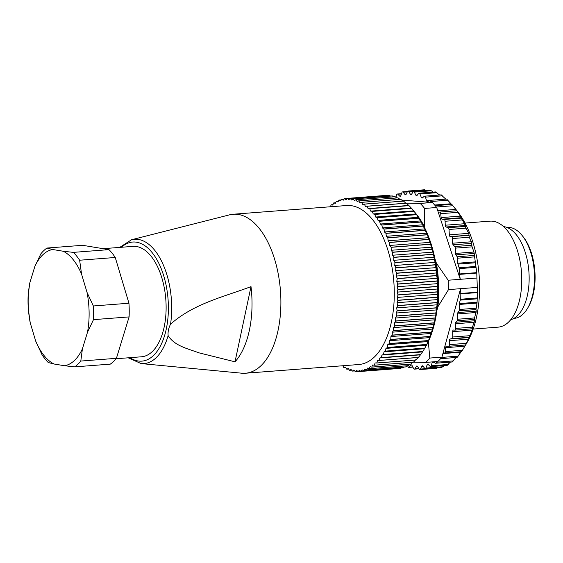 <?xml version="1.0" encoding="UTF-8"?>
<svg xmlns="http://www.w3.org/2000/svg" width="563" height="563" viewBox="0 0 563 563"><rect width="100%" height="100%" fill="white"/><g stroke="black" fill="none" stroke-linecap="round" stroke-linejoin="round"><path stroke-width="0.84" d="M425.748 362.41L437.845 361.481A89.482 46.279 85.6 0 0 440.766 358.476A89.482 46.279 85.6 0 0 441.913 357.125L429.815 358.061A89.482 46.279 85.6 0 1 425.748 362.41L413.58 362.178M473.173 329.074L498.135 327.152A53.154 27.496 -94.4 0 0 521.612 274.195A53.154 27.496 -94.4 0 0 492.217 221.153A53.154 27.496 -94.4 0 0 489.986 221.153L465.024 223.075M477.234 287.397A89.482 46.279 -94.4 0 0 476.91 278.031L448.176 280.233A89.482 46.279 85.6 0 1 448.507 289.607L460.604 288.678L460.154 293.499L477.459 292.169L477.234 287.397L460.604 288.678L443.137 352.635L444.545 352.994A1.773 0.915 -94.4 0 0 444.707 353.015A1.773 0.915 -94.4 0 0 445.495 351.572L445.65 347.681A1.773 0.915 85.6 0 1 446.438 346.238A1.773 0.915 85.6 0 1 446.487 346.238L448.542 346.287A1.773 0.915 -94.4 0 0 448.591 346.287A1.773 0.915 -94.4 0 0 449.38 344.633L449.288 340.685A1.773 0.915 85.6 0 1 450.013 339.039L452.033 338.609A1.773 0.915 -94.4 0 0 452.758 337.005L452.687 331.649A1.773 0.915 -94.4 0 1 453.475 330.031A1.773 0.915 -94.4 0 1 453.553 330.031L454.714 330.122A1.773 0.915 85.6 0 0 454.791 330.122A1.773 0.915 85.6 0 0 455.573 328.433L455.411 323.753A1.773 0.915 -94.4 0 1 455.847 322.226L457.367 320.748A1.773 0.915 85.6 0 0 457.796 319.228L457.613 313.929A1.773 0.915 -94.4 0 1 457.923 312.556L459.077 310.853A1.773 0.915 85.6 0 0 459.387 309.488L459.211 304.449A1.773 0.915 -94.4 0 1 459.302 303.584L460.238 300.121A1.773 0.915 85.6 0 0 460.33 299.256L460.147 293.914A1.773 0.915 85.6 0 1 460.154 293.499M424.481 190.245L426.24 190.505M430.09 190.54L431.357 190.787L433.144 192.117M435.706 192.138L439.654 195.009M441.258 195.009L445.875 199.189M451.582 204.397L446.656 199.056L429.843 200.351A1.773 0.915 85.6 0 1 430.808 201.519L431.019 202.384L401.715 200.069M457.74 212.357L440.695 213.666A1.773 0.915 85.6 0 0 439.661 212.082L456.692 210.773L439.668 212.082A1.773 0.915 85.6 0 0 439.647 212.082L438.26 212.223L460.274 279.304L459.492 274.385A1.773 0.915 85.6 0 1 459.45 273.97L476.755 272.64L473.969 252.027L472.09 246.854L471.4 241.773L469.296 237.241L468.754 233.342L465.925 228.17L464.566 223.729L461.174 218.148L461.364 217.698L456.903 210.801L451.822 204.383L435.199 205.657M476.755 272.64L476.791 273.055L459.492 274.385M476.91 278.031L476.791 273.055M477.459 292.169L477.452 292.584L460.147 293.914M448.641 346.28L465.587 344.978L469.31 337.561L472.118 330.157L472.42 327.138L474.201 322.303L474.56 317.94L476.235 311.149L475.981 309.559L477.037 303.084L477.452 292.584M472.068 328.792L454.791 330.122M465.587 344.978L461.59 351.685L444.707 353.015M461.153 351.748L457.142 357.329M456.34 357.132L452.314 361.819M450.442 362.115L447.17 365.084M444.249 365.563L443.025 366.752L441.786 367.097M437.514 367.759L436.248 367.808M453.729 206.705L457.283 211.139A82.388 42.612 85.6 0 1 467.346 342.044L465.636 345.02M465.538 344.985A82.388 42.612 85.6 0 1 464.707 346.217M406.085 194.425L404.966 194.516A1.773 0.915 85.6 0 0 405.557 194.84A1.773 0.915 85.6 0 0 406.134 194.334L407.443 191.554A1.773 0.915 85.6 0 1 408.02 191.04A1.773 0.915 85.6 0 1 408.703 191.504L410.371 194.172A1.773 0.915 -94.4 0 0 411.053 194.636A1.773 0.915 -94.4 0 0 411.553 194.27L413.045 191.849A1.773 0.915 85.6 0 1 413.552 191.483A1.773 0.915 85.6 0 1 414.319 192.096L415.825 195.101A1.773 0.915 -94.4 0 0 416.592 195.713A1.773 0.915 -94.4 0 0 417.014 195.467L418.668 193.447A1.773 0.915 85.6 0 1 419.083 193.2A1.773 0.915 85.6 0 1 419.928 193.982L421.258 197.275A1.773 0.915 -94.4 0 0 422.102 198.063A1.773 0.915 -94.4 0 0 422.426 197.916L424.213 196.318A1.773 0.915 85.6 0 1 424.544 196.17A1.773 0.915 85.6 0 1 425.452 197.141L426.578 200.674A1.773 0.915 -94.4 0 0 427.486 201.645A1.773 0.915 -94.4 0 0 427.711 201.568L429.618 200.428A1.773 0.915 85.6 0 1 429.843 200.351M404.966 194.516L403.164 192.215A1.773 0.915 -94.4 0 0 402.573 191.892A1.773 0.915 -94.4 0 0 401.933 192.56L400.828 195.657A1.773 0.915 85.6 0 1 400.18 196.325A1.773 0.915 85.6 0 1 399.695 196.114L397.781 194.228A1.773 0.915 -94.4 0 0 397.295 194.01A1.773 0.915 -94.4 0 0 396.598 194.854L395.965 197.261M418.999 368.786L414.361 369.145A1.773 0.915 -94.4 0 1 413.594 368.526L412.088 365.521A1.773 0.915 -94.4 0 0 411.314 364.908A1.773 0.915 -94.4 0 0 410.899 365.155L409.245 367.175A1.773 0.915 85.6 0 1 408.822 367.428A1.773 0.915 85.6 0 1 407.978 366.64L407.619 365.739M414.361 369.145A1.773 0.915 -94.4 0 0 414.868 368.772L416.353 366.358A1.773 0.915 85.6 0 1 416.859 365.985A1.773 0.915 85.6 0 1 417.542 366.45L419.21 369.117A1.773 0.915 -94.4 0 0 419.892 369.581A1.773 0.915 -94.4 0 0 420.47 369.068L421.778 366.288A1.773 0.915 85.6 0 1 422.356 365.781A1.773 0.915 85.6 0 1 422.947 366.112L424.748 368.406A1.773 0.915 -94.4 0 0 425.332 368.73A1.773 0.915 -94.4 0 0 425.98 368.061L427.085 364.965A1.773 0.915 85.6 0 1 427.732 364.296A1.773 0.915 85.6 0 1 428.218 364.507L430.132 366.4A1.773 0.915 -94.4 0 0 430.618 366.612A1.773 0.915 -94.4 0 0 431.314 365.767L432.201 362.389A1.773 0.915 85.6 0 1 432.405 361.896M433.475 361.812L435.269 363.128A1.773 0.915 -94.4 0 0 435.649 363.248A1.773 0.915 -94.4 0 0 436.395 362.213L436.508 361.58M459.45 273.97L459.267 268.628A1.773 0.915 -94.4 0 0 459.112 267.742L457.93 264.11A1.773 0.915 85.6 0 1 457.782 263.224L457.606 258.192A1.773 0.915 -94.4 0 0 457.198 256.763L455.917 254.87A1.773 0.915 85.6 0 1 455.509 253.441L455.326 248.142A1.773 0.915 -94.4 0 0 454.784 246.545L453.159 244.814A1.773 0.915 85.6 0 1 452.617 243.216L452.448 238.536A1.773 0.915 -94.4 0 0 451.47 236.692L450.301 236.601A1.773 0.915 85.6 0 1 449.323 234.841L449.021 229.472A1.773 0.915 85.6 0 0 448.176 227.734L446.114 226.98A1.773 0.915 -94.4 0 1 445.277 225.214L445.087 221.259A1.773 0.915 85.6 0 0 444.137 219.464L442.068 219.183A1.773 0.915 -94.4 0 1 441.132 217.599L440.695 213.666M424.615 208.437L436.712 207.508A89.482 46.279 -94.4 0 0 435.466 205.974A89.482 46.279 -94.4 0 0 432.314 202.49L420.223 203.419A89.482 46.279 85.6 0 1 424.615 208.437L424.326 226.453A82.388 42.612 -94.4 0 0 415.923 213.623M426.092 345.914A82.388 42.612 -94.4 0 0 428.337 341.79L428.513 341.143M436.944 310.262L437.887 306.8A82.388 42.612 -94.4 0 0 436.374 263.153L434.981 258.917M424.988 228.472L424.326 226.453M448.176 280.233L436.374 263.153M437.887 306.8L448.507 289.607M420.223 203.419L405.761 203.13M429.815 358.061L428.337 341.79M510.725 319.721A46.954 24.286 -94.4 0 0 528.889 271.479A46.954 24.286 -94.4 0 0 503.561 226.572M432.314 202.49L431.019 202.384M441.913 357.125L443.137 352.635M438.26 212.223L436.712 207.508M513.892 318.391L514.223 318.362A45.624 23.597 -94.4 0 0 527.728 308.024A45.624 23.597 -94.4 0 0 522.154 235.531A45.624 23.597 -94.4 0 0 507.228 227.382L506.897 227.403M522.154 235.531L523.224 236.868A43.851 22.682 85.6 0 1 528.58 306.539L527.728 308.024M416.057 359.94L376.746 362.966A86.822 44.906 85.6 0 1 376.682 363.022L415.994 360.003A86.822 44.906 -94.4 0 0 416.057 359.94L417.971 357.484M371.749 367.09A86.822 44.906 85.6 0 1 371.679 367.132L410.99 364.113A86.822 44.906 -94.4 0 0 411.06 364.064L371.749 367.09L372.685 364.958L374.226 365.239A86.822 44.906 85.6 0 0 374.289 365.183L413.601 362.164L415.593 359.82M374.226 365.239L413.538 362.213A86.822 44.906 -94.4 0 0 413.601 362.164M366.45 369.919A86.822 44.906 85.6 0 1 366.379 369.947L405.691 366.928A86.822 44.906 -94.4 0 0 405.761 366.9L366.45 369.919L367.533 368.061L369.061 368.709A86.822 44.906 85.6 0 0 369.131 368.666L408.442 365.647L409.948 364.191M369.061 368.709L408.372 365.683A86.822 44.906 -94.4 0 0 408.442 365.647M360.932 371.411A86.822 44.906 85.6 0 1 360.862 371.418L400.173 368.399A86.822 44.906 -94.4 0 0 400.244 368.392L360.932 371.411L362.15 369.856L363.642 370.855A86.822 44.906 85.6 0 0 363.712 370.834L403.024 367.815L403.995 367.055M363.642 370.855L402.953 367.829A86.822 44.906 -94.4 0 0 403.024 367.815M357.737 371.355L355.288 371.538L356.611 370.306L358.054 371.65A86.822 44.906 85.6 0 0 358.124 371.643L397.464 368.61M355.288 371.538A86.822 44.906 85.6 0 1 355.218 371.531L353.817 370.032L352.452 371.094L354.648 370.926M352.452 371.094A86.822 44.906 85.6 0 1 352.375 371.073L351.016 369.419L349.609 370.306L351.615 370.151M349.609 370.306A86.822 44.906 85.6 0 1 349.532 370.278L348.223 368.476L346.78 369.18L348.631 369.039M346.78 369.18A86.822 44.906 85.6 0 1 346.709 369.145L345.45 367.196L343.972 367.723L345.703 367.59M343.972 367.723A86.822 44.906 85.6 0 1 343.902 367.681L342.79 365.753M341.122 365.88L341.129 365.894A86.822 44.906 85.6 0 0 341.199 365.943L342.825 365.816M330.425 206.762L331.15 204.855A86.822 44.906 85.6 0 1 331.213 204.798L332.937 204.665M331.213 204.798L332.754 205.08L333.69 202.947A86.822 44.906 85.6 0 1 333.76 202.905L335.604 202.764M333.76 202.905L335.295 203.37L336.308 201.371A86.822 44.906 85.6 0 1 336.378 201.329L338.37 201.181M336.378 201.329L337.906 201.976L338.989 200.118A86.822 44.906 85.6 0 1 339.06 200.09L341.241 199.921M339.06 200.09L340.573 200.914L341.727 199.203A86.822 44.906 85.6 0 1 341.797 199.182L344.211 198.999M341.797 199.182L343.289 200.182L344.507 198.626A86.822 44.906 85.6 0 1 344.577 198.619L347.301 198.408M347.315 198.394L386.626 195.368A86.822 44.906 -94.4 0 1 386.697 195.368L347.385 198.387A86.822 44.906 85.6 0 0 347.315 198.394L346.048 199.788L344.577 198.619M350.151 198.5L389.462 195.474A86.822 44.906 -94.4 0 1 389.533 195.481L350.221 198.507A86.822 44.906 85.6 0 0 350.151 198.5L348.828 199.731L347.385 198.387M352.987 198.943L392.305 195.924A86.822 44.906 -94.4 0 1 392.376 195.938L353.064 198.964A86.822 44.906 85.6 0 0 352.987 198.943L351.622 200.006L350.221 198.507M355.83 199.731L395.142 196.712A86.822 44.906 -94.4 0 1 395.219 196.733L355.9 199.759A86.822 44.906 85.6 0 0 355.83 199.731L354.423 200.618L353.064 198.964M358.659 200.857L397.971 197.831A86.822 44.906 -94.4 0 1 398.048 197.866L358.73 200.892A86.822 44.906 85.6 0 0 358.659 200.857L357.216 201.561L355.9 199.759M361.467 202.314L400.779 199.288A86.822 44.906 -94.4 0 1 400.849 199.33L361.537 202.356A86.822 44.906 85.6 0 0 361.467 202.314L359.989 202.842L358.73 200.892M364.24 204.095L403.551 201.075A86.822 44.906 -94.4 0 1 403.622 201.125L364.31 204.144A86.822 44.906 85.6 0 0 364.24 204.095L362.734 204.439L361.537 202.356M366.963 206.199L406.275 203.173A86.822 44.906 -94.4 0 1 406.345 203.236L367.034 206.255A86.822 44.906 85.6 0 0 366.963 206.199L365.443 206.354L364.31 204.144M372.234 211.322A86.822 44.906 85.6 0 1 372.305 211.399L411.616 208.373A86.822 44.906 -94.4 0 0 411.546 208.303L372.234 211.322L370.7 211.118L369.701 208.676A86.822 44.906 85.6 0 0 369.631 208.613L408.949 205.586L406.345 203.236M369.701 208.676L409.012 205.657A86.822 44.906 -94.4 0 0 408.949 205.586M377.203 217.614A86.822 44.906 85.6 0 1 377.259 217.705L416.571 214.679A86.822 44.906 -94.4 0 0 416.514 214.594L377.203 217.614L375.669 217.036L374.824 214.412A86.822 44.906 85.6 0 0 374.761 214.334L414.072 211.308L411.616 208.373M374.824 214.412L414.136 211.392A86.822 44.906 -94.4 0 0 414.072 211.308L413.671 210.829L373.227 213.933L372.305 211.399M381.777 224.968A86.822 44.906 85.6 0 1 381.834 225.066L421.145 222.047A86.822 44.906 -94.4 0 0 421.089 221.949L381.777 224.968L380.278 224.032L379.603 221.259A86.822 44.906 85.6 0 0 379.546 221.168L418.858 218.141L416.571 214.679M379.603 221.259L418.914 218.24A86.822 44.906 -94.4 0 0 418.858 218.141M385.901 233.265A86.822 44.906 85.6 0 1 385.951 233.378L425.262 230.358A86.822 44.906 -94.4 0 0 425.213 230.246L385.901 233.265L384.452 231.991L383.952 229.113A86.822 44.906 85.6 0 0 383.903 229.007L423.214 225.988L421.145 222.047M383.952 229.113L423.263 226.094A86.822 44.906 -94.4 0 0 423.214 225.988M389.497 242.386A86.822 44.906 85.6 0 1 389.54 242.505L428.851 239.486A86.822 44.906 -94.4 0 0 428.809 239.359L389.497 242.386L388.125 240.781L387.816 237.846A86.822 44.906 85.6 0 0 387.766 237.734L427.078 234.708L425.262 230.358M387.816 237.846L427.127 234.827A86.822 44.906 -94.4 0 0 427.078 234.708M392.517 252.175A86.822 44.906 85.6 0 1 392.552 252.301L431.863 249.282A86.822 44.906 -94.4 0 0 431.828 249.149L392.517 252.175L391.236 250.275L391.123 247.326A86.822 44.906 85.6 0 0 391.081 247.206L430.392 244.18L430.195 242.343L428.851 239.486M391.123 247.326L430.435 244.307A86.822 44.906 -94.4 0 0 430.392 244.18M394.902 262.478A86.822 44.906 85.6 0 1 394.93 262.611L434.242 259.592A86.822 44.906 -94.4 0 0 434.214 259.459L394.902 262.478L393.741 260.31L393.819 257.404A86.822 44.906 85.6 0 0 393.79 257.27L433.102 254.251L433.017 252.125L431.863 249.282M393.819 257.404L433.13 254.377A86.822 44.906 -94.4 0 0 433.102 254.251M396.626 273.139A86.822 44.906 85.6 0 1 396.648 273.28L435.959 270.254A86.822 44.906 -94.4 0 0 435.938 270.12L396.626 273.139L395.606 270.74L395.873 267.911A86.822 44.906 85.6 0 0 395.852 267.777L435.164 264.758L435.206 262.379L434.242 259.592M395.873 267.911L435.185 264.891A86.822 44.906 -94.4 0 0 435.164 264.758M397.661 283.991A86.822 44.906 85.6 0 1 397.668 284.132L436.979 281.106A86.822 44.906 -94.4 0 0 436.972 280.965L397.661 283.991L396.788 281.394L397.246 278.692A86.822 44.906 85.6 0 0 397.232 278.551L436.543 275.532L436.726 272.942L435.959 270.254M397.246 278.692L436.557 275.666A86.822 44.906 -94.4 0 0 436.543 275.532M397.985 294.857A86.822 44.906 85.6 0 1 397.985 294.991L437.296 291.972A86.822 44.906 -94.4 0 0 437.296 291.831L397.985 294.857L397.281 292.106L397.914 289.572A86.822 44.906 85.6 0 0 397.914 289.431L437.226 286.412L437.564 283.646L436.979 281.106M397.914 289.572L437.226 286.546A86.822 44.906 -94.4 0 0 437.226 286.412M397.591 305.568A86.822 44.906 85.6 0 1 397.584 305.702L436.895 302.676A86.822 44.906 -94.4 0 0 436.902 302.542L397.591 305.568L397.063 302.704L397.872 300.375A86.822 44.906 85.6 0 0 397.879 300.241L437.191 297.222L437.704 294.322L437.296 291.972M397.872 300.375L437.184 297.355A86.822 44.906 -94.4 0 0 437.191 297.222M396.493 315.956A86.822 44.906 85.6 0 1 396.479 316.082L435.79 313.063A86.822 44.906 -94.4 0 0 435.804 312.929L396.493 315.956L396.148 313.028L397.119 310.945A86.822 44.906 85.6 0 0 397.133 310.811L436.445 307.785L437.141 304.801L436.895 302.676M397.119 310.945L436.431 307.919A86.822 44.906 -94.4 0 0 436.445 307.785M394.705 325.85A86.822 44.906 85.6 0 1 394.677 325.97L433.989 322.951A86.822 44.906 -94.4 0 0 434.017 322.831L394.705 325.85L394.55 322.902L395.662 321.1A86.822 44.906 85.6 0 0 395.683 320.973L434.995 317.954L435.882 314.921L435.79 313.063M395.662 321.1L434.974 318.074A86.822 44.906 -94.4 0 0 434.995 317.954M392.256 335.105A86.822 44.906 85.6 0 1 392.221 335.217L431.532 332.198A86.822 44.906 -94.4 0 0 431.568 332.086L392.256 335.105L392.298 332.184L393.53 330.685A86.822 44.906 85.6 0 0 393.558 330.565L432.87 327.546L433.989 322.951M393.53 330.685L432.841 327.666A86.822 44.906 -94.4 0 0 432.87 327.546M389.181 343.571A86.822 44.906 85.6 0 1 389.139 343.669L428.45 340.65A86.822 44.906 -94.4 0 0 428.492 340.545L389.181 343.571L389.413 340.721L390.75 339.552A86.822 44.906 85.6 0 0 390.792 339.447L430.104 336.421L431.532 332.198M390.75 339.552L430.062 336.533A86.822 44.906 -94.4 0 0 430.104 336.421M385.528 351.115A86.822 44.906 85.6 0 1 385.479 351.199L424.791 348.18A86.822 44.906 -94.4 0 0 424.84 348.089L385.528 351.115L385.951 348.384L387.379 347.561A86.822 44.906 85.6 0 0 387.421 347.462L426.733 344.443L428.45 340.65M387.379 347.561L426.691 344.535A86.822 44.906 -94.4 0 0 426.733 344.443M381.362 357.611A86.822 44.906 85.6 0 1 381.306 357.688L420.617 354.662A86.822 44.906 -94.4 0 0 420.674 354.591L381.362 357.611L381.967 355.042L383.452 354.577A86.822 44.906 85.6 0 0 383.509 354.5L422.82 351.474L424.467 348.736L424.791 348.18L424.467 348.736L384.022 351.84L385.479 351.199M383.452 354.577L422.764 351.558A86.822 44.906 -94.4 0 0 422.82 351.474M245.433 373.234L358.828 364.521A79.735 41.24 -94.4 0 0 394.044 302.057A79.735 41.24 -94.4 0 0 346.611 205.523L233.209 214.236A79.735 41.24 85.6 0 1 280.648 310.776A79.735 41.24 85.6 0 1 245.433 373.234A79.735 41.24 85.6 0 1 241.724 373.199L141.074 363.571L128.202 357.815M374.289 365.183L375.148 362.931L376.682 363.022M376.746 362.966L377.52 360.594L418.358 357.484A86.822 44.906 -94.4 0 0 418.415 357.414L420.617 354.662M381.306 357.688L379.8 357.962L379.103 360.44A86.822 44.906 85.6 0 1 379.047 360.503M383.509 354.5L384.022 351.84M387.421 347.462L387.752 344.669L389.139 343.669M390.792 339.447L390.926 336.554L392.221 335.217M393.558 330.565L393.502 327.631L394.677 325.97M395.683 320.973L395.437 318.032L396.479 316.082M397.133 310.811L396.697 307.912L397.584 305.702M397.879 300.241L397.26 297.433L397.985 294.991M397.914 289.431L397.119 286.757L397.668 284.132M397.232 278.551L396.282 276.053L396.648 273.28M395.852 267.777L394.754 265.49L394.93 262.611M393.79 257.27L392.573 255.236L392.552 252.301M391.081 247.206L389.751 245.454L389.54 242.505M387.766 237.734L386.352 236.291L385.951 233.378M383.903 229.007L382.418 227.895L381.834 225.066M379.546 221.168L378.019 220.407L377.259 217.705M374.761 214.334L373.227 213.933M369.631 208.613L368.103 208.584L367.034 206.255M341.199 365.943L341.65 365.837M358.124 371.643L359.391 370.25L360.862 371.418M363.712 370.834L364.866 369.124L366.379 369.947M369.131 368.666L370.144 366.668L371.679 367.132M413.974 211.181L415.388 212.948A84.161 43.527 85.6 0 1 425.67 346.667L424.657 348.427M379.103 360.44L418.415 357.414M411.06 364.064L413.129 361.847M405.761 366.9L407.035 365.788M400.244 368.392L400.814 367.998M387.274 195.642L386.697 195.368M390.567 196.058L389.533 195.481M393.776 196.818L392.376 195.938M396.901 197.916L395.219 196.733M400.434 199.731L398.048 197.866M403.185 201.329L400.849 199.33M405.888 203.25L403.622 201.125M411.546 208.303L409.012 205.657M416.514 214.594L414.136 211.392M421.089 221.949L418.914 218.24M425.213 230.246L423.263 226.094M428.809 239.359L428.57 237.677L427.127 234.827M431.828 249.149L431.68 247.164L430.435 244.307M434.214 259.459L434.193 257.207L433.13 254.377M435.938 270.12L436.051 267.629L435.185 264.891M436.972 280.965L437.233 278.284L436.557 275.666M437.296 291.831L437.725 288.995L437.226 286.546M436.902 302.542L437.507 299.593L437.184 297.355M435.804 312.929L436.599 309.917L436.431 307.919M434.017 322.831L435.002 319.798L434.974 318.074M431.568 332.086L432.841 327.666M428.492 340.545L430.062 336.533M424.84 348.089L426.691 344.535M420.674 354.591L422.764 351.558M379.8 357.962L420.244 354.852M381.967 355.042L422.412 351.931M385.951 348.384L426.395 345.274M387.752 344.669L428.197 341.558M389.413 340.721L429.858 337.61M390.926 336.554L431.378 333.444M392.298 332.184L432.743 329.074M393.502 327.631L433.953 324.52M394.55 322.902L435.002 319.798M395.437 318.032L435.882 314.921M396.148 313.028L436.599 309.917M396.697 307.912L437.141 304.801M397.063 302.704L437.507 299.593M397.26 297.433L437.704 294.322M397.281 292.106L437.725 288.995M397.119 286.757L437.564 283.646M396.788 281.394L437.233 278.284M396.282 276.053L436.726 272.942M395.606 270.74L436.051 267.629M394.754 265.49L435.206 262.379M393.741 260.31L434.193 257.207M392.573 255.236L433.017 252.125M391.236 250.275L431.68 247.164M389.751 245.454L430.195 242.343M388.125 240.781L428.57 237.677M386.352 236.291L426.796 233.181M384.452 231.991L424.896 228.881M382.418 227.895L422.869 224.792M380.278 224.032L420.723 220.921M378.019 220.407L418.471 217.297M375.669 217.036L416.113 213.926M370.7 211.118L411.145 208.007M368.103 208.584L408.548 205.474M116.069 358.744L141.503 356.787A55.371 28.636 -94.4 0 0 165.811 299.389A55.371 28.636 -94.4 0 0 133.016 246.376L103.106 248.677M119.715 247.396L131.559 239.739L229.549 214.841A79.735 41.24 85.6 0 1 233.209 214.236M250.999 286.616C224.187 296.814 194.383 303.197 170.561 324.147C168.583 328.06 167.774 331.874 168.126 335.611C174.53 345.964 187.796 348.652 198.894 352.818L235.01 361.812A75.139 38.861 -94.4 0 0 250.999 286.616L235.01 361.812M30.226 322.824L28.305 308.946A62.901 32.534 85.6 0 1 28.15 295.272L29.769 283.034A58.475 30.24 -94.4 0 0 30.226 322.824L35.715 341.15A58.475 30.24 -94.4 0 0 54.013 364.008L64.583 365.746A58.475 30.24 -94.4 0 0 82.416 348.814L87.504 332.219A58.475 30.24 -94.4 0 0 87.04 292.429L81.558 274.104A58.475 30.24 -94.4 0 0 63.26 251.246L52.69 249.508A58.475 30.24 -94.4 0 0 34.857 266.44L29.769 283.034M54.013 364.008L48.284 362.544A62.901 32.534 85.6 0 1 42 354.69L35.715 341.15M82.416 348.814L80.798 361.059L116.414 358.321L129.103 316.906L93.486 319.643L87.504 332.219M80.798 361.059A62.901 32.534 85.6 0 1 74.668 366.872L64.583 365.746M116.414 358.321A62.901 32.534 -94.4 0 1 110.285 364.134L74.668 366.872M87.04 292.429L93.331 305.969L128.948 303.232L115.253 257.488L79.636 260.226L81.558 274.104M93.331 305.969A62.901 32.534 85.6 0 1 93.486 319.643M129.103 316.906A62.901 32.534 -94.4 0 0 128.948 303.232M63.26 251.246L73.352 252.372L108.969 249.634L82.585 245.306L46.968 248.044L52.69 249.508M73.352 252.372A62.901 32.534 85.6 0 1 79.636 260.226M115.253 257.488A62.901 32.534 -94.4 0 0 108.969 249.634M34.857 266.44L40.839 253.864A62.901 32.534 85.6 0 1 46.968 248.044M417.415 366.274L416.353 366.358M418.802 368.469L414.868 368.772M425.156 368.709L420.47 369.068M423.01 366.196L421.778 366.288M443.025 366.752L425.98 368.061M428.563 364.852L427.085 364.965M448.352 364.458L431.314 365.767M434.073 362.248L432.201 362.389M453.433 360.904L436.395 362.213M458.183 356.147L441.673 357.421M460.844 352.206L442.884 353.585M462.533 350.263L445.495 351.572M464.947 346.196L445.65 347.681M466.417 343.324L449.38 344.633M468.585 339.2L449.288 340.685M469.31 337.561L450.013 339.039M469.07 337.3L452.033 338.609M469.662 335.703L452.758 337.005M425.741 190.195L408.703 191.504M411.673 194.073L410.371 194.172M431.357 190.787L414.319 192.096M417.415 194.974L415.825 195.101M436.972 192.673L419.928 193.982M423.32 197.12L421.258 197.275M442.497 195.833L425.452 197.141M429.583 200.442L426.578 200.674M447.845 200.21L430.808 201.519M451.005 203.757L434.65 205.016M452.955 205.741L436.325 207.022M455.882 209.429L437.796 210.815M460.428 216.122L441.132 217.599M461.364 217.698L442.068 219.183M461.174 218.148L444.137 219.464M462.132 219.95L445.087 221.259M464.566 223.729L445.277 225.214M465.411 225.496L446.114 226.98M465.221 226.425L448.176 227.734M465.925 228.17L449.021 229.472M411.771 365.091L410.899 365.155M412.778 366.907L409.245 367.175M407.274 191.899L403.164 192.215M400.631 196.044L399.695 196.114M401.44 193.946L397.781 194.228M476.988 297.975L460.33 299.256M476.96 298.84L460.238 300.121M476.087 308.2L459.387 309.488M475.981 309.559L459.077 310.853M474.56 317.94L457.796 319.228M474.313 319.446L457.367 320.748M472.42 327.138L455.573 328.433M472.019 328.792L454.862 330.115M477.107 302.218L459.302 303.584M477.037 303.084L459.211 304.449M476.235 311.149L457.923 312.556M476.066 312.507L457.613 313.929M474.532 320.79L455.847 322.226M474.201 322.303L455.411 323.753M472.118 330.157L452.687 331.649M475.834 266.454L459.112 267.742M475.918 267.348L459.267 268.628M474.102 255.461L457.198 256.763M474.299 256.904L457.606 258.192M471.731 245.243L454.784 246.545M472.09 246.854L455.326 248.142M468.824 235.362L451.47 236.692M469.296 237.241L452.448 238.536M475.735 262.745L457.93 264.11M475.601 261.851L457.782 263.224M474.229 253.463L455.917 254.87M473.969 252.027L455.509 253.441M471.836 243.378L453.159 244.814M471.4 241.773L452.617 243.216M469.275 235.144L450.301 236.601M468.754 233.342L449.323 234.841M129.962 357.681A59.72 30.888 -94.4 0 0 168.055 299.213A59.72 30.888 -94.4 0 0 121.474 247.263M131.559 239.739A62.352 32.246 85.6 0 1 170.561 324.147M168.126 335.611A62.352 32.246 85.6 0 1 141.074 363.571M436.522 368.301L419.892 369.581M441.976 367.456L425.332 368.73M447.282 365.331L430.618 366.612M452.37 361.96L435.649 363.248M457.163 357.399L440.59 358.673M465.58 344.985L448.591 346.287M430.195 190.203L413.552 191.483M424.65 189.766L408.02 191.04M435.769 191.913L419.083 193.2M441.279 194.882L424.544 196.17M412.883 367.111L408.822 367.428M407.457 191.519L402.573 191.892M401.532 193.686L397.295 194.01"/></g></svg>
